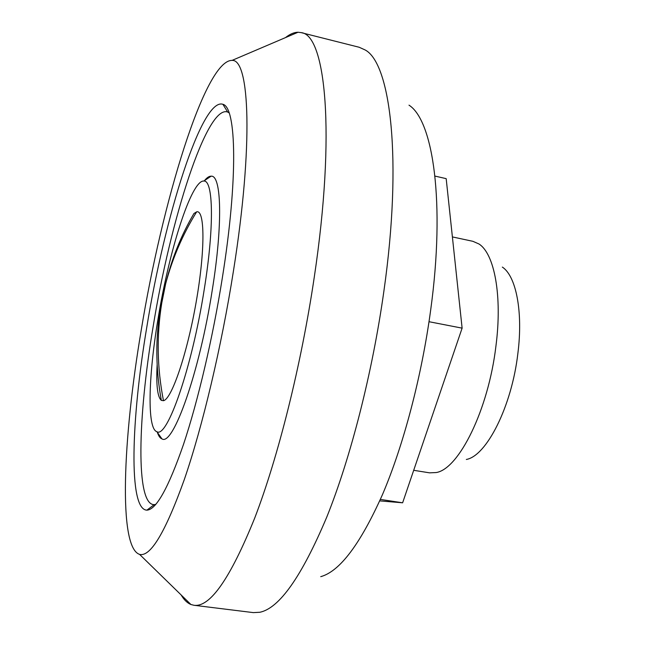 <?xml version="1.0" encoding="UTF-8"?>
<svg xmlns="http://www.w3.org/2000/svg" width="645" height="645" viewBox="0 0 645 645"><rect width="100%" height="100%" fill="white"/><g stroke="black" fill="none" stroke-linecap="round" stroke-linejoin="round"><path stroke-width="0.97" d="M163.467 400.69C157.066 367.892 156.501 335.295 161.782 302.892L165.701 283.59C171.836 258.476 181.253 235.111 193.952 213.495L196.644 211.85C204.876 209.407 205.336 249.768 196.161 302.07C187.131 354 171.602 399.32 163.467 400.69L161.347 400.384C157.485 397.094 156.082 385.178 157.146 364.635M157.912 319.662C168.893 251.413 191.283 180.003 203.812 181.027C213.334 179.955 214.446 226.629 204.191 289.702C191.96 368.045 167.128 438.713 156.88 431.715C146.955 428.699 148.39 376.462 157.912 319.662M204.562 180.527C206.956 177.601 209.149 176.149 211.125 176.182C221.437 174.795 223.009 223.646 212.261 290.097C199.458 372.689 172.941 446.719 161.943 438.874C160.097 438.181 158.581 436.044 157.396 432.44M222.323 277.963C212.786 338.149 197.951 401.15 183.486 444.445C168.418 487.878 156.227 509.776 146.907 510.147C128.21 509.832 131.209 419.306 146.85 326.822C164.548 217.389 201.756 97.121 222.888 104.297C236.433 107.135 238.247 178.673 222.323 277.963M229.088 112.891L227.693 112.053C206.803 104.2 170.167 220.703 153.034 327.241C137.861 417.25 135.49 504.89 154.195 504.656L155.8 504.382M233.482 270.739C253.582 144.407 249.615 58.856 232.055 60.404C204.925 59.848 161.919 203.191 141.174 330.498C122.953 438.197 118.116 547.476 139.578 554.386C150.478 557.175 165.378 532.254 184.285 479.622C202.474 426.772 221.509 346.881 233.482 270.739M181.14 594.956C183.962 599.81 187.219 602.986 190.92 604.502L193.943 605.276C210.012 607.574 230.273 578.492 254.719 518.04C278.14 457.184 301.28 364.981 314.284 277.052C335.981 132.37 325.499 34.491 301.15 32.621L298.046 32.25C294.047 32.323 289.863 34.104 285.485 37.612M193.943 605.276L253.34 612.613L259.919 612.258C279.454 608.138 301.731 576.42 326.757 517.121C350.638 457.813 372.512 372.496 383.92 290.919C402.601 159.5 390.572 63.42 365.183 49.979L359.176 47.262L301.15 32.621M320.734 576.662C339.794 571.406 360.386 544.041 382.485 494.57C403.512 445.308 421.782 376.156 430.731 309.608C445.381 202.74 433.198 120.486 408.995 105.159M413.695 470.302L429.57 472.841L436.149 472.551C458.78 469.197 488.402 409.881 495.932 346.075C502.471 295.837 494.433 253.67 478.945 243.971L472.914 241.319L452.395 236.917M466.327 459.466C486.507 456.015 511.767 406.439 517.871 353.436C523.216 311.664 516.048 275.979 502.342 267.086M379.736 500.883L402.625 502.802L462.118 328.144L446.179 178.641L434.98 176.093M380.389 499.415L402.625 502.802M429.014 321.71L462.118 328.144M161.347 400.384C157.525 379.671 156.138 358.781 157.187 337.714C158.017 324.919 159.323 313.744 161.097 304.198L165.701 283.59C172.489 258.153 182.801 234.24 196.644 211.85L196.644 211.85M203.812 181.027L211.125 176.182M154.195 504.656L146.907 510.147M232.055 60.404L298.046 32.25M139.578 554.386L190.92 604.502M227.693 112.053L222.888 104.297M156.88 431.715L161.943 438.874"/></g></svg>
